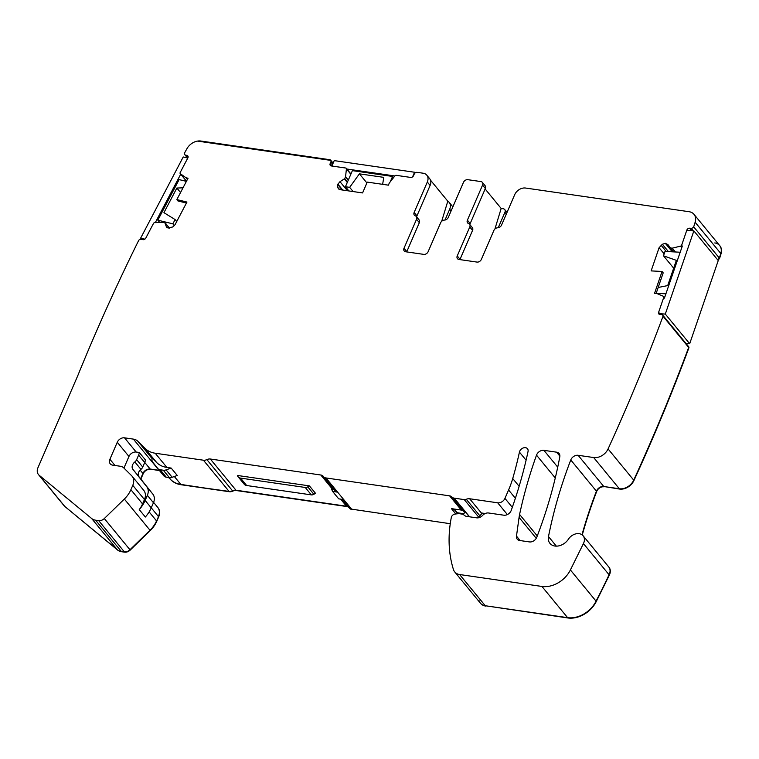 <?xml version="1.0" encoding="UTF-8"?>
<svg xmlns="http://www.w3.org/2000/svg" width="759" height="759" viewBox="0 0 759 759"><rect width="100%" height="100%" fill="white"/><g stroke="black" fill="none" stroke-linecap="round" stroke-linejoin="round"><path stroke-width="1.14" d="M186.42 203.042L177.986 200.983L176.838 199.589L188.033 178.242L186.031 177.777L180.329 173.697A1.214 0.911 140.6 0 1 180.168 172.568L187.843 157.938A2.419 1.822 140.6 0 0 187.786 155.927A2.419 1.822 140.6 0 0 186.98 155.443L188.109 156.819M169.561 228.222L164.675 222.368L166.259 226.448L168.09 228.061L172.777 226.95L175.073 224.673L186.942 202.055L176.838 199.589M342.243 189.987L337.689 184.456L337.613 187.15L338.457 188.754M338.875 189.162L338.144 188.27L340.174 189.684L362.574 192.928L367.252 182.103L388.39 185.168L389.301 183.023L394.889 175.908A1.214 0.911 140.6 0 1 396.151 175.329L410.638 177.426A2.419 1.822 140.6 0 0 413.541 175.661L414.205 174.115A2.419 1.822 140.6 0 1 417.108 172.34L423.133 173.213A9.08 6.812 140.6 0 1 426.805 175.177A9.08 6.812 140.6 0 1 427.317 182.037L414.158 212.454A3.634 2.723 -39.4 0 0 414.367 215.195A3.634 2.723 -39.4 0 0 415.353 215.86A3.634 2.723 140.6 0 1 416.33 216.533A3.634 2.723 140.6 0 1 416.539 219.275L404.016 248.231A3.634 2.723 -39.4 0 0 404.215 250.973A3.634 2.723 -39.4 0 0 405.685 251.76L423.769 254.379A3.634 2.723 -39.4 0 0 428.114 251.722L440.647 222.767A3.634 2.723 140.6 0 1 444.48 220.082A3.634 2.723 -39.4 0 0 448.303 217.397L463.474 182.34A3.634 2.723 140.6 0 1 467.829 179.684L480.883 181.572A3.634 2.723 -39.4 0 1 482.354 182.359A3.634 2.723 -39.4 0 1 482.553 185.101L467.392 220.157A3.634 2.723 140.6 0 0 467.601 222.899A3.634 2.723 140.6 0 0 468.578 223.573A3.634 2.723 -39.4 0 1 469.565 224.237A3.634 2.723 -39.4 0 1 469.774 226.979L457.241 255.935A3.634 2.723 140.6 0 0 457.449 258.677A3.634 2.723 140.6 0 0 458.92 259.464L476.994 262.083A3.634 2.723 140.6 0 0 481.348 259.426L493.872 230.47A3.634 2.723 -39.4 0 1 497.705 227.785A3.634 2.723 140.6 0 0 501.538 225.1L514.697 194.683A9.08 6.812 -39.4 0 1 525.579 188.042L689.106 211.714A12.106 9.089 140.6 0 1 693.992 214.342A12.106 9.089 140.6 0 1 695.14 222.264A1875.404 1407.736 140.6 0 1 693.698 226.865L719.352 258.069A2.419 1.822 140.6 0 1 717.34 259.464A2.419 1.822 140.6 0 0 719.352 258.069L719.608 258.373A2.419 1.822 140.6 0 1 717.587 259.768M347.499 181.961L344.747 178.621L339.985 181.686L337.689 184.456M416.672 216.951A3.634 2.723 140.6 0 1 416.957 215.85L430.116 185.433L427.317 182.037M406.701 251.903A3.634 2.723 140.6 0 1 406.805 251.627L404.016 248.231M426.805 175.177L429.594 178.574A9.08 6.812 140.6 0 1 430.116 185.433M416.33 216.533L419.129 219.93A3.634 2.723 140.6 0 1 419.338 222.672L406.805 251.627M441.681 221.305L447.801 201.201L430.476 180.13M445.002 220.025L449.67 209.228A9.08 6.812 140.6 0 0 449.157 202.368L452.459 206.382A9.08 6.812 140.6 0 1 452.838 206.913A9.08 6.812 140.6 0 0 452.459 206.382L452.715 206.695A9.08 6.812 140.6 0 1 452.857 206.875M447.801 201.201A9.08 6.812 140.6 0 1 449.157 202.368M498.227 227.728L504.915 212.292A3.634 2.723 140.6 0 0 504.707 209.55A3.634 2.723 140.6 0 0 503.236 208.763L501.168 208.459L494.915 229.009M485.143 188.982L501.168 208.459M459.926 259.606A3.634 2.723 140.6 0 1 460.039 259.331L472.563 230.375L469.774 226.979M482.354 182.359L485.143 185.756A3.634 2.723 140.6 0 1 485.352 188.498L482.553 185.101M469.906 224.655A3.634 2.723 140.6 0 1 470.182 223.554L485.352 188.498M469.565 224.237L472.354 227.634A3.634 2.723 140.6 0 1 472.563 230.375M673.413 251.874L667.711 244.303M672.294 251.817L665.311 243.326L662.379 244.256L659.097 247.709L651.137 270.897L662.057 271.475L663.195 272.861L656.155 293.391M662.057 271.475L654.543 293.353L656.706 293.448L663.385 296.285A1.214 0.911 140.6 0 1 663.764 297.319L658.622 312.31L659.827 313.79M667.882 244.55L665.311 243.326M167.341 227.757L166.676 227.197M543.909 450.343L556.622 452.184A6.053 4.545 140.6 0 1 559.07 453.493A6.053 4.545 140.6 0 1 559.8 456.814A484.289 363.523 140.6 0 1 536.784 537.249A6.053 4.545 140.6 0 1 529.431 541.917L519.697 540.503A6.053 4.545 140.6 0 1 517.249 539.194A6.053 4.545 140.6 0 1 516.481 536.12L519.071 517.42A48.424 36.356 140.6 0 1 519.592 514.45A484.289 363.523 140.6 0 1 536.509 455.153A6.053 4.545 140.6 0 1 543.909 450.343L557.732 467.155M164.675 222.368L154.656 222.643A1.214 0.911 140.6 0 0 153.489 223.44L145.813 238.07A2.419 1.822 140.6 0 1 142.825 239.635L141.383 239.284A2.419 1.822 140.6 0 0 138.736 240.328A1875.404 1407.736 140.6 0 0 77.816 375.582L37.95 467.705A9.08 6.812 140.6 0 0 38.472 474.565L64.373 506.073A9.08 6.812 140.6 0 1 64.249 505.921M455.836 513.976L451.444 508.634A9.687 7.267 140.6 0 1 454.983 510.323L456.614 511.936A6.053 4.545 140.6 0 0 458.825 512.989L461.842 513.426L462.421 514.137A3.027 2.268 140.6 0 1 463.351 514.526L464.717 515.598A6.053 4.545 140.6 0 0 466.633 516.386L476.652 517.837A6.053 4.545 140.6 0 0 482.591 515.418A6.053 4.545 140.6 0 1 488.53 512.989L503.815 515.2A6.053 4.545 140.6 0 0 511.224 510.39A484.289 363.523 140.6 0 0 528.046 451.491A4.839 3.634 140.6 0 0 527.477 448.73A4.839 3.634 140.6 0 0 522.979 448.057A4.839 3.634 140.6 0 0 519.431 452.108A414.67 311.266 140.6 0 1 512.723 478.521A96.858 72.703 140.6 0 1 508.577 489.991L504.944 498.378A6.053 4.545 140.6 0 1 497.695 502.809L469.631 498.748A6.053 4.545 140.6 0 0 466.292 499.289A3.634 2.723 140.6 0 1 464.28 499.621L454.243 498.16A6.053 4.545 140.6 0 1 451.928 497.003A6.053 4.545 140.6 0 0 449.613 495.855L325.953 477.952A6.053 4.545 140.6 0 1 323.505 476.633A6.053 4.545 140.6 0 1 323.381 476.481A6.053 4.545 140.6 0 0 323.258 476.32A6.053 4.545 140.6 0 0 320.82 475.011L210.338 459.015A6.053 4.545 140.6 0 0 206.875 459.612A6.053 4.545 140.6 0 1 203.421 460.21L155.206 453.227A27.846 20.901 140.6 0 1 145.035 448.379L137.815 441.226A12.106 9.089 140.6 0 0 133.394 439.119L124.523 437.829A6.053 4.545 140.6 0 0 117.265 442.26L109.903 459.271A6.053 4.545 140.6 0 0 110.254 463.844A6.053 4.545 140.6 0 0 112.693 465.153L120.264 466.244A9.687 7.267 140.6 0 1 123.802 467.933L131.62 475.684A12.106 9.089 140.6 0 1 132.085 476.197A12.106 9.089 140.6 0 1 132.778 485.343L130.89 489.707A24.212 18.178 140.6 0 1 124.343 499.052L104.306 518.549A6.053 4.545 140.6 0 1 98.689 520.636L95.615 520.19A12.106 9.089 140.6 0 1 91.659 518.511L39.174 475.267A9.08 6.812 140.6 0 1 38.472 474.565M39.174 475.267L64.828 506.471A9.08 6.812 140.6 0 1 64.126 505.769A9.08 6.812 140.6 0 0 64.828 506.471L117.569 550.028A12.106 9.089 140.6 0 0 121.516 551.708L124.599 552.154A6.053 4.545 140.6 0 0 130.216 550.057L150.254 530.56A24.212 18.178 140.6 0 0 156.79 521.224L158.688 516.851A12.106 9.089 140.6 0 0 157.995 507.714A12.106 9.089 140.6 0 0 157.863 507.553M95.615 520.19L121.269 551.395A12.106 9.089 140.6 0 1 117.313 549.715L64.828 506.471L117.569 550.028M91.659 518.511L117.313 549.715A12.106 9.089 140.6 0 0 121.269 551.395L124.599 552.154M149.134 511.908L156.544 520.911A24.212 18.178 140.6 0 1 149.997 530.256L129.96 549.753A6.053 4.545 140.6 0 1 124.343 551.84L121.516 551.708M124.343 499.052L149.997 530.256A24.212 18.178 140.6 0 0 156.544 520.911L158.688 516.851M157.274 506.889A12.106 9.089 140.6 0 1 157.739 507.401A12.106 9.089 140.6 0 1 158.432 516.547L156.79 521.224M140.149 470.087L142.92 473.464L140.614 478.796L142.92 473.464A6.053 4.545 140.6 0 1 150.178 469.034L159.305 470.627A12.106 9.089 140.6 0 1 159.561 470.665M133.394 439.119L159.048 470.324L150.178 469.034A6.053 4.545 140.6 0 0 142.92 473.464L143.176 473.768A6.053 4.545 140.6 0 1 150.424 469.347M159.305 470.627L159.048 470.324A12.106 9.089 140.6 0 1 159.305 470.362A12.106 9.089 140.6 0 0 159.048 470.324L150.178 469.034L144.751 462.43M174.352 476.519L180.87 484.432A27.846 20.901 140.6 0 1 170.69 479.584L168.526 477.496M169.029 477.572L170.69 479.584A27.846 20.901 140.6 0 0 180.87 484.432L229.332 491.718A6.053 4.545 140.6 0 0 232.785 491.13A6.053 4.545 140.6 0 1 236.248 490.532L346.721 506.528A6.053 4.545 140.6 0 1 348.979 507.629M206.875 459.612L232.529 490.817A6.053 4.545 140.6 0 1 229.076 491.415L181.116 484.745L229.332 491.718M203.421 460.21L229.076 491.415A6.053 4.545 140.6 0 0 232.529 490.817A6.053 4.545 140.6 0 1 235.992 490.219L236.248 490.532M340.639 499.128L346.474 506.215L235.992 490.219A6.053 4.545 140.6 0 0 232.529 490.817L232.785 491.13M346.721 506.528L346.474 506.215A6.053 4.545 140.6 0 1 348.732 507.316A6.053 4.545 140.6 0 0 346.474 506.215L235.992 490.219L210.338 459.015M325.953 477.952L351.607 509.156A6.053 4.545 140.6 0 1 349.159 507.837A6.053 4.545 140.6 0 1 349.036 507.686A6.053 4.545 140.6 0 0 349.159 507.837L349.415 508.151A6.053 4.545 140.6 0 1 349.292 507.989M450.258 523.71L351.607 509.156A6.053 4.545 140.6 0 1 349.159 507.837L342.176 499.346M462.402 514.137L459.518 513.72A6.053 4.545 140.6 0 0 458.142 513.701L455.068 514.061A3.634 2.723 140.6 0 0 451.311 517.458A145.282 109.059 140.6 0 0 453.446 569.535A12.106 9.089 140.6 0 0 454.717 571.916L480.371 603.12A12.106 9.089 140.6 0 1 479.1 600.749M658.622 312.31A2.419 1.822 140.6 0 0 658.831 313.96A2.419 1.822 140.6 0 0 659.979 314.501L661.544 314.587A2.419 1.822 140.6 0 1 662.702 315.127A2.419 1.822 140.6 0 1 663.024 316.228A1875.404 1407.736 140.6 0 1 608.177 448.692A1875.404 1407.736 140.6 0 1 608.073 448.93A12.106 9.089 140.6 0 1 593.671 457.544L578.121 455.296A6.053 4.545 140.6 0 0 570.768 459.963A484.289 363.523 140.6 0 0 548.491 536.566A12.248 9.193 140.6 0 0 549.952 543.387A12.248 9.193 140.6 0 0 568.463 539.137A9.687 7.267 140.6 0 1 583.102 535.769A9.687 7.267 140.6 0 1 583.434 543.567L570.398 569.952A24.212 18.178 140.6 0 1 541.945 586.451L459.612 574.535A12.106 9.089 140.6 0 1 454.717 571.916M459.612 574.535L485.267 605.739A12.106 9.089 140.6 0 1 480.371 603.12L480.627 603.424A12.106 9.089 140.6 0 1 480.504 603.272M480.371 603.12A12.106 9.089 140.6 0 0 485.267 605.739L567.855 617.968A24.212 18.178 140.6 0 0 596.299 601.46L609.344 575.075A9.687 7.267 140.6 0 0 609.012 567.286A9.687 7.267 140.6 0 0 608.889 567.134M570.398 569.952L596.052 601.156A24.212 18.178 140.6 0 1 567.599 617.655L485.267 605.739L567.855 617.968M541.945 586.451L567.599 617.655A24.212 18.178 140.6 0 0 596.052 601.156L609.344 575.075M583.102 535.769L608.765 566.973A9.687 7.267 140.6 0 1 609.088 574.772L596.299 601.46M570.768 459.963L596.432 491.168A484.289 363.523 140.6 0 0 581.992 534.744A484.289 363.523 140.6 0 1 596.432 491.168A6.053 4.545 140.6 0 1 603.775 486.5L619.581 489.062A12.106 9.089 140.6 0 0 633.983 480.447A12.106 9.089 140.6 0 0 634.088 480.2A1875.404 1407.736 140.6 0 0 688.935 347.745A2.419 1.822 140.6 0 0 688.612 346.635A2.419 1.822 140.6 0 0 688.47 346.493M663.024 316.228L688.679 347.432A1875.404 1407.736 140.6 0 1 633.727 480.134A12.106 9.089 140.6 0 1 619.325 488.749L603.775 486.5A6.053 4.545 140.6 0 0 596.432 491.168L596.678 491.481A6.053 4.545 140.6 0 1 604.031 486.813M662.702 315.127L688.356 346.332A2.419 1.822 140.6 0 1 688.679 347.432L688.935 347.745M693.698 226.865A2.419 1.822 140.6 0 1 691.164 228.288L689.608 228.203A2.419 1.822 140.6 0 0 686.81 230.176L681.667 245.176A1.214 0.911 140.6 0 1 680.605 246.125L672.246 248.165L669.988 247.918M714.76 242.927A12.106 9.089 140.6 0 1 719.646 245.546A12.106 9.089 140.6 0 1 720.794 253.468A1875.404 1407.736 140.6 0 1 719.352 258.069A1875.404 1407.736 140.6 0 0 720.794 253.468L721.05 253.772A1875.404 1407.736 140.6 0 1 719.608 258.373M344.747 178.621L345.563 176.686L346.427 168.887L350.829 174.247M186.98 155.443L185.538 155.092A2.419 1.822 140.6 0 1 184.731 154.599A2.419 1.822 140.6 0 1 184.465 153.138A1875.404 1407.736 140.6 0 1 186.942 148.688A12.106 9.089 140.6 0 1 197.492 141.098L330.839 160.396A2.419 1.822 140.6 0 1 330.848 162.047L330.174 163.593A2.419 1.822 140.6 0 0 330.317 165.415A2.419 1.822 140.6 0 0 331.294 165.946L345.781 168.043A1.214 0.911 140.6 0 1 346.427 168.887M330.839 160.396L333.116 163.176L330.839 160.396L197.492 141.098A12.106 9.089 140.6 0 1 200.85 141.032L329.729 159.694A2.419 1.822 140.6 0 1 330.706 160.215A2.419 1.822 140.6 0 1 330.839 160.396M719.779 245.698A12.106 9.089 140.6 0 1 719.902 245.85A12.106 9.089 140.6 0 1 721.05 253.772M582.276 534.953A484.289 363.523 140.6 0 1 596.678 491.481M485.523 606.043A12.106 9.089 140.6 0 1 480.627 603.424M351.863 509.46A6.053 4.545 140.6 0 1 349.415 508.151M181.116 484.745A27.846 20.901 140.6 0 1 170.946 479.897M140.87 479.109L143.176 473.768M65.084 506.784A9.08 6.812 140.6 0 1 64.373 506.073M150.254 530.56L129.96 549.753A6.053 4.545 140.6 0 1 124.343 551.84L98.689 520.636M153.603 502.373L157.739 507.401A12.106 9.089 140.6 0 1 158.432 516.547L151.259 507.818M609.012 567.286L608.765 566.973A9.687 7.267 140.6 0 1 609.088 574.772L583.434 543.567M688.612 346.635L688.356 346.332A2.419 1.822 140.6 0 1 688.679 347.432A1875.404 1407.736 140.6 0 1 633.727 480.134A12.106 9.089 140.6 0 1 619.325 488.749L603.775 486.5L578.121 455.296M693.992 214.342L719.646 245.546A12.106 9.089 140.6 0 1 720.794 253.468L695.14 222.264M478.17 517.837A8.472 6.366 140.6 0 1 480.21 515.399A4.839 3.634 140.6 0 0 481.842 513.037L485.2 513.52M143.299 489.897A12.106 9.089 140.6 0 1 143.774 490.409A12.106 9.089 140.6 0 1 144.466 499.555L142.569 503.919A24.212 18.178 140.6 0 1 139.258 509.602L145.348 517.012A29.06 21.812 140.6 0 0 151.24 507.856L153.451 502.752A11.499 8.634 140.6 0 0 152.853 494.137L139.001 476.775A6.053 4.545 140.6 0 1 140.946 469.366A4.839 3.634 140.6 0 0 142.749 467.06L144.703 462.544A9.08 6.812 140.6 0 0 145.386 459.907L139.286 452.487A9.08 6.812 140.6 0 1 138.603 455.125L144.703 462.544M138.603 455.125L136.648 459.65A4.839 3.634 140.6 0 1 134.846 461.946A6.053 4.545 140.6 0 0 132.91 469.356L146.753 486.718A11.499 8.634 140.6 0 1 147.35 495.333L145.14 500.447A29.06 21.812 140.6 0 1 139.258 509.602M117.265 442.26L128.954 456.472L123.935 468.066M128.954 456.472A6.053 4.545 140.6 0 1 136.203 452.041L139.286 452.487M166.079 469.878L172.179 477.288L177.274 475.476L171.173 468.066L166.079 469.878A6.053 4.545 140.6 0 1 163.27 470.201L160.177 469.755A6.053 4.545 140.6 0 1 157.73 468.445A6.053 4.545 140.6 0 1 157.701 468.407L152.758 462.212A6.053 4.545 140.6 0 1 152.255 458.161L156.724 462.592A27.846 20.901 140.6 0 0 166.895 467.44L171.173 468.066M172.179 477.288A6.053 4.545 140.6 0 1 169.371 477.62L166.268 477.174A6.053 4.545 140.6 0 1 163.83 475.865A6.053 4.545 140.6 0 1 163.792 475.817L157.768 468.483M315.497 493.293L309.397 485.883L237.368 475.457L237.671 476.083A6.053 4.545 140.6 0 0 238.127 476.794L244.218 484.214A6.053 4.545 140.6 0 0 246.666 485.523L311.351 494.887A3.634 2.723 140.6 0 0 313.865 494.289L315.497 493.293M309.397 485.883L307.774 486.87A3.634 2.723 140.6 0 1 305.251 487.468L311.351 494.887M238.127 476.794A6.053 4.545 140.6 0 0 240.565 478.104L305.251 487.468M320.82 475.011L332.499 489.223A6.053 4.545 140.6 0 1 334.757 490.323M332.499 489.223L331.493 489.081L332.613 491.434L337.632 492.155A6.053 4.545 140.6 0 1 335.184 490.845A6.053 4.545 140.6 0 1 335.07 490.694M332.613 491.434L338.704 498.843L343.732 499.574L337.632 492.155M451.444 508.634L461.301 510.067A6.053 4.545 140.6 0 1 463.616 511.215A6.053 4.545 140.6 0 0 465.656 512.325A4.839 3.634 140.6 0 1 461.842 513.426M465.656 512.325L469.309 516.775M673.669 268.174L663.499 255.811L676.354 260.356L667.692 285.593L658.186 287.471M680.178 252.235L665.007 251.428L663.499 255.811M665.909 293.818L656.184 293.306M686.06 343.542L689.684 343.732L718.242 260.555L693.859 230.897L687.616 230.565M682.332 245.982L664.429 298.126M659.068 313.742L665.301 314.074L693.859 230.897M689.684 343.732L665.301 314.074M353.125 191.562L349.662 187.35L359.405 173.839L383.788 177.369L382.631 184.333M366.891 182.947L359.405 173.839M348.893 190.945L345.43 186.733L349.662 187.35M393.541 177.625L392.574 176.449L390.259 181.799M392.574 176.449L352.404 170.633L345.43 186.733M412.583 176.856L414.575 172.246L334.226 160.614L331.882 166.031M346.483 168.963L394.841 175.965M415.145 172.938L414.575 172.246M176.724 221.543L175.101 219.569L163.944 212.672L176.856 188.042L180.547 192.53M174.38 225.679L172.862 223.839L175.101 219.569M183.004 187.834L176.856 188.042M159.532 222.235L157.834 220.167L179.115 179.598L186.391 181.373M157.834 220.167L172.862 223.839M141.677 239.351L140.662 238.127L144.865 239.151M155.32 222.586L180.718 174.172M187.767 158.081L183.223 156.971L140.662 238.127M347.29 182.426L344.444 178.963M347.423 190.737L339.985 181.686M342.755 190.063L337.85 184.095M339.577 189.541L337.613 187.15M416.957 215.85L414.158 212.454M670.007 247.956L673.224 251.865L670.036 247.984M664.163 253.876L659.097 247.709M666.231 251.495L661.051 245.195M416.539 219.275L419.338 222.672M470.182 223.554L467.392 220.157M460.039 259.331L457.241 255.935M672.654 251.836L665.681 243.345M668.423 251.608L662.379 244.256M536.509 455.153L555.275 477.98M556.622 452.184L559.886 456.15M516.481 536.12L520.143 540.569M519.071 517.42L536.252 538.311M519.592 514.45L537.277 535.958M104.306 518.549L130.216 550.057M130.89 489.707L142.569 503.919M132.778 485.343L144.466 499.555M109.903 459.271L115.017 465.485M124.523 437.829L136.203 452.041M137.815 441.226L152.123 458.616M145.035 448.379L156.724 462.592M155.206 453.227L166.895 467.44M449.613 495.855L461.301 510.067M451.928 497.003L463.616 511.215M454.243 498.16L469.574 516.813M464.28 499.621L478.663 517.107M466.292 499.289L479.83 515.759M469.631 498.748L481.69 513.407M497.695 502.809L507.363 514.564M504.944 498.378L512.306 507.335M508.577 489.991L515.38 498.265M512.723 478.521L519.128 486.301M519.431 452.108L526.091 460.201M548.491 536.566L556.356 546.138M593.671 457.544L619.581 489.062M608.073 448.93L633.983 480.447M675.197 251.969L672.085 248.184M675.387 251.979L672.246 248.165M680.605 246.125L681.791 247.557M689.608 228.203L691.724 230.783M691.164 228.288L693.29 230.869M506.329 214.019L504.915 212.292M451.093 210.955L449.67 209.228M348.258 180.196L345.516 176.856M348.324 180.054L345.563 176.686M330.174 163.593L331.987 165.794M330.848 162.047L332.651 164.248M185.538 155.092L187.852 157.91M180.329 173.697L186.486 181.192L180.196 173.574M187.407 179.447L186.031 177.777M187.435 179.39L186.164 177.843M145.14 500.447L151.24 507.856M147.35 495.333L153.451 502.752M136.648 459.65L142.749 467.06M134.846 461.946L140.946 469.366M132.91 469.356L139.001 476.775M146.753 486.718L152.853 494.137M160.177 469.755L166.268 477.174M163.27 470.201L169.371 477.62M307.774 486.87L313.865 494.289M240.565 478.104L246.666 485.523M456.614 511.936L458.075 513.71M454.983 510.323L457.8 513.739M458.825 512.989L459.413 513.701M169.589 228.222L164.874 222.491M132.085 476.197L143.774 490.409M323.505 476.633L335.184 490.845M663.66 296.494L664.599 297.632M507.04 212.387L504.707 209.55M346.265 168.299L350.943 173.991M184.731 154.599L187.558 158.033M330.706 160.215L333.125 163.157M157.73 468.445L163.83 475.865"/></g></svg>
